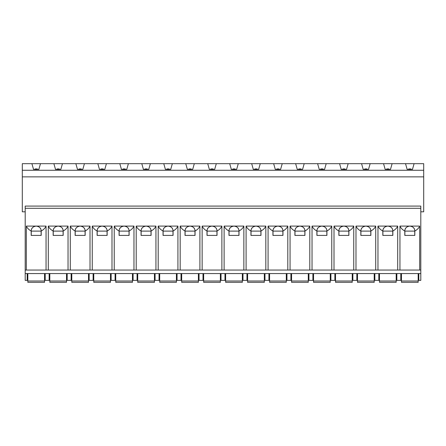 <?xml version="1.0" encoding="UTF-8"?>
<svg xmlns="http://www.w3.org/2000/svg" width="446" height="446" viewBox="0 0 446 446"><rect width="100%" height="100%" fill="white"/><g stroke="black" fill="none" stroke-linecap="round" stroke-linejoin="round"><path stroke-width="0.67" d="M420.801 208.293L420.801 206.091L25.199 206.091L25.199 208.293L420.801 208.293L420.801 280.378L418.822 280.378L418.822 273.565M27.178 273.565L27.178 280.378L25.199 280.378L25.199 208.293M392.118 163.676L405.525 163.676L407.153 169.391L412.472 169.391L414.094 163.676L423.7 163.676L423.7 170.272L22.3 170.272L22.3 163.676L31.906 163.676L33.528 169.391L38.847 169.391L40.474 163.676L53.882 163.676L55.51 169.391L60.829 169.391L62.451 163.676L75.859 163.676L77.487 169.391L82.805 169.391L84.433 163.676L97.836 163.676L99.464 169.391L104.782 169.391L106.41 163.676L119.812 163.676L121.44 169.391L126.759 169.391L128.387 163.676L141.795 163.676L143.417 169.391L148.735 169.391L150.363 163.676L163.771 163.676L165.399 169.391L170.718 169.391L172.34 163.676L185.748 163.676L187.376 169.391L192.694 169.391L194.317 163.676L207.725 163.676L209.352 169.391L214.671 169.391L216.299 163.676L229.701 163.676L231.329 169.391L236.648 169.391L238.275 163.676L251.683 163.676L253.306 169.391L258.624 169.391L260.252 163.676L273.66 163.676L275.282 169.391L280.601 169.391L282.229 163.676L295.637 163.676L297.265 169.391L302.583 169.391L304.205 163.676L317.613 163.676L319.241 169.391L324.56 169.391L326.188 163.676L339.59 163.676L341.218 169.391L346.536 169.391L348.164 163.676L361.567 163.676L363.195 169.391L368.513 169.391L370.141 163.676L383.549 163.676L385.171 169.391L390.49 169.391L392.118 163.676L383.549 163.676M414.094 163.676L405.525 163.676M370.141 163.676L361.567 163.676M348.164 163.676L339.59 163.676M326.188 163.676L317.613 163.676M304.205 163.676L295.637 163.676M282.229 163.676L273.66 163.676M260.252 163.676L251.683 163.676M238.275 163.676L229.701 163.676M216.299 163.676L207.725 163.676M194.317 163.676L185.748 163.676M172.34 163.676L163.771 163.676M150.363 163.676L141.795 163.676M128.387 163.676L119.812 163.676M106.41 163.676L97.836 163.676M84.433 163.676L75.859 163.676M62.451 163.676L53.882 163.676M40.474 163.676L31.906 163.676M423.7 170.272L423.7 176.861L22.3 176.861L22.3 170.272M25.199 211.805L22.3 211.805L22.3 176.861M423.7 176.861L423.7 211.805L420.801 211.805M25.199 273.565L420.801 273.565M396.845 273.565L396.845 280.378L400.798 280.378L400.798 273.565M374.863 273.565L374.863 280.378L378.821 280.378L378.821 273.565M352.886 273.565L352.886 280.378L356.845 280.378L356.845 273.565M330.91 273.565L330.91 280.378L334.868 280.378L334.868 273.565M308.933 273.565L308.933 280.378L312.891 280.378L312.891 273.565M286.956 273.565L286.956 280.378L290.909 280.378L290.909 273.565M264.98 273.565L264.98 280.378L268.932 280.378L268.932 273.565M242.998 273.565L242.998 280.378L246.956 280.378L246.956 273.565M221.021 273.565L221.021 280.378L224.979 280.378L224.979 273.565M199.044 273.565L199.044 280.378L203.002 280.378L203.002 273.565M177.068 273.565L177.068 280.378L181.02 280.378L181.02 273.565M155.091 273.565L155.091 280.378L159.044 280.378L159.044 273.565M133.109 273.565L133.109 280.378L137.067 280.378L137.067 273.565M111.132 273.565L111.132 280.378L115.09 280.378L115.09 273.565M89.155 273.565L89.155 280.378L93.114 280.378L93.114 273.565M67.179 273.565L67.179 280.378L71.137 280.378L71.137 273.565M45.202 273.565L45.202 280.378L49.155 280.378L49.155 273.565M404.879 235.41L404.879 231.106L414.747 231.106L414.747 235.41M404.879 231.106L414.747 231.106M412.054 226.624A5.012 5.012 0 0 0 407.566 226.624M406.116 227.716A5.012 5.012 0 0 0 405.275 228.976M405.185 229.183A5.012 5.012 0 0 0 404.801 231.106L404.801 231.039C402.487 229.757 400.865 228.107 399.945 226.094L399.945 270.047M404.801 231.106L404.801 235.41L414.819 235.41L414.819 231.106A5.012 5.012 0 0 0 414.44 229.183M414.345 228.976A5.012 5.012 0 0 0 413.503 227.716M414.819 231.106L414.819 231.039C417.133 229.757 418.755 228.107 419.68 226.094L419.68 270.047M414.819 231.039C414.774 228.229 413.108 226.579 409.813 226.094C406.512 226.579 404.845 228.229 404.801 231.039M399.945 226.094L419.68 226.094M397.698 226.094C396.778 228.107 395.156 229.757 392.842 231.039L392.842 231.106A5.012 5.012 0 0 0 392.842 231.039C392.798 228.229 391.131 226.579 387.83 226.094L397.698 226.094L397.698 270.047M390.077 226.624A5.012 5.012 0 0 0 387.83 226.094C384.536 226.579 382.863 228.229 382.824 231.039C380.51 229.757 378.888 228.107 377.963 226.094L387.83 226.094A5.012 5.012 0 0 0 385.589 226.624M375.722 226.094C374.796 228.107 373.179 229.757 370.866 231.039L370.866 231.106A5.012 5.012 0 0 0 370.866 231.039C370.821 228.229 369.149 226.579 365.854 226.094L375.722 226.094L375.722 270.047M368.095 226.624A5.012 5.012 0 0 0 365.854 226.094C362.559 226.579 360.886 228.229 360.842 231.039C358.528 229.757 356.912 228.107 355.986 226.094L365.854 226.094A5.012 5.012 0 0 0 363.613 226.624M353.745 226.094C352.819 228.107 351.203 229.757 348.889 231.039C348.844 228.229 347.172 226.579 343.877 226.094L353.745 226.094L353.745 270.047M346.118 226.624A5.012 5.012 0 0 0 343.877 226.094C340.582 226.579 338.91 228.229 338.865 231.039C336.552 229.757 334.935 228.107 334.009 226.094L343.877 226.094A5.012 5.012 0 0 0 341.636 226.624M331.768 226.094C330.843 228.107 329.226 229.757 326.912 231.039C326.868 228.229 325.195 226.579 321.9 226.094L331.768 226.094L331.768 270.047M324.142 226.624A5.012 5.012 0 0 0 321.9 226.094C318.606 226.579 316.933 228.229 316.889 231.039C314.575 229.757 312.958 228.107 312.033 226.094L321.9 226.094A5.012 5.012 0 0 0 319.659 226.624M309.792 226.094C308.866 228.107 307.244 229.757 304.93 231.039C304.891 228.229 303.219 226.579 299.924 226.094L309.792 226.094L309.792 270.047M302.165 226.624A5.012 5.012 0 0 0 299.924 226.094C296.623 226.579 294.957 228.229 294.912 231.039C292.598 229.757 290.976 228.107 290.056 226.094L299.924 226.094A5.012 5.012 0 0 0 297.677 226.624M287.809 226.094C286.889 228.107 285.267 229.757 282.954 231.039C282.909 228.229 281.242 226.579 277.942 226.094L287.809 226.094L287.809 270.047M280.188 226.624A5.012 5.012 0 0 0 277.942 226.094C274.647 226.579 272.98 228.229 272.935 231.039C270.622 229.757 268.999 228.107 268.074 226.094L277.942 226.094A5.012 5.012 0 0 0 275.7 226.624M265.833 226.094C264.913 228.107 263.291 229.757 260.977 231.039C260.932 228.229 259.265 226.579 255.965 226.094L265.833 226.094L265.833 270.047M258.212 226.624A5.012 5.012 0 0 0 255.965 226.094C252.67 226.579 250.998 228.229 250.959 231.039C248.639 229.757 247.023 228.107 246.097 226.094L255.965 226.094A5.012 5.012 0 0 0 253.724 226.624M243.856 226.094C242.931 228.107 241.314 229.757 239 231.039C238.956 228.229 237.283 226.579 233.988 226.094L243.856 226.094L243.856 270.047M236.229 226.624A5.012 5.012 0 0 0 233.988 226.094C230.694 226.579 229.021 228.229 228.976 231.039C226.663 229.757 225.046 228.107 224.121 226.094L233.988 226.094A5.012 5.012 0 0 0 231.747 226.624M221.879 226.094C220.954 228.107 219.337 229.757 217.024 231.039C216.979 228.229 215.306 226.579 212.012 226.094L221.879 226.094L221.879 270.047M214.253 226.624A5.012 5.012 0 0 0 212.012 226.094C208.717 226.579 207.044 228.229 207 231.039C204.686 229.757 203.069 228.107 202.144 226.094L212.012 226.094A5.012 5.012 0 0 0 209.771 226.624M199.903 226.094C198.977 228.107 197.361 229.757 195.041 231.039C195.002 228.229 193.33 226.579 190.035 226.094L199.903 226.094L199.903 270.047M192.276 226.624A5.012 5.012 0 0 0 190.035 226.094C186.735 226.579 185.068 228.229 185.023 231.039C182.709 229.757 181.087 228.107 180.167 226.094L190.035 226.094A5.012 5.012 0 0 0 187.788 226.624M177.926 226.094C177.001 228.107 175.378 229.757 173.065 231.039C173.02 228.229 171.353 226.579 168.058 226.094L177.926 226.094L177.926 270.047M170.3 226.624A5.012 5.012 0 0 0 168.058 226.094C164.758 226.579 163.091 228.229 163.046 231.039C160.733 229.757 159.11 228.107 158.191 226.094L168.058 226.094A5.012 5.012 0 0 0 165.812 226.624M148.323 226.624A5.012 5.012 0 0 0 146.076 226.094C149.377 226.579 151.043 228.229 151.088 231.039C153.402 229.757 155.024 228.107 155.944 226.094L136.208 226.094C137.134 228.107 138.756 229.757 141.07 231.039C141.109 228.229 142.781 226.579 146.076 226.094A5.012 5.012 0 0 0 143.835 226.624M126.341 226.624A5.012 5.012 0 0 0 124.099 226.094C127.394 226.579 129.067 228.229 129.111 231.039C131.425 229.757 133.042 228.107 133.967 226.094L114.232 226.094C115.157 228.107 116.774 229.757 119.088 231.039C119.132 228.229 120.805 226.579 124.099 226.094A5.012 5.012 0 0 0 121.858 226.624M111.991 226.094C111.065 228.107 109.448 229.757 107.135 231.039C107.09 228.229 105.418 226.579 102.123 226.094L111.991 226.094L111.991 270.047M104.364 226.624A5.012 5.012 0 0 0 102.123 226.094C98.828 226.579 97.156 228.229 97.111 231.039C94.797 229.757 93.181 228.107 92.255 226.094L102.123 226.094A5.012 5.012 0 0 0 99.882 226.624M90.014 226.094C89.089 228.107 87.472 229.757 85.158 231.039C85.114 228.229 83.441 226.579 80.146 226.094L90.014 226.094L90.014 270.047M82.387 226.624A5.012 5.012 0 0 0 80.146 226.094C76.851 226.579 75.179 228.229 75.134 231.039C72.821 229.757 71.204 228.107 70.278 226.094L80.146 226.094A5.012 5.012 0 0 0 77.905 226.624M68.037 226.094C67.112 228.107 65.49 229.757 63.176 231.039C63.137 228.229 61.464 226.579 58.17 226.094L68.037 226.094L68.037 270.047M60.411 226.624A5.012 5.012 0 0 0 58.17 226.094C54.869 226.579 53.202 228.229 53.158 231.039C50.844 229.757 49.222 228.107 48.302 226.094L58.17 226.094A5.012 5.012 0 0 0 55.923 226.624M46.055 226.094C45.135 228.107 43.513 229.757 41.199 231.039C41.155 228.229 39.488 226.579 36.187 226.094L46.055 226.094L46.055 270.047M26.32 226.094L36.187 226.094C32.892 226.579 31.226 228.229 31.181 231.039C28.867 229.757 27.245 228.107 26.32 226.094L26.32 270.047M377.963 226.094L377.963 270.047M355.986 226.094L355.986 270.047M334.009 226.094L334.009 270.047M312.033 226.094L312.033 270.047M290.056 226.094L290.056 270.047M268.074 226.094L268.074 270.047M246.097 226.094L246.097 270.047M224.121 226.094L224.121 270.047M202.144 226.094L202.144 270.047M180.167 226.094L180.167 270.047M158.191 226.094L158.191 270.047M155.944 226.094L155.944 270.047M136.208 226.094L136.208 270.047M133.967 226.094L133.967 270.047M114.232 226.094L114.232 270.047M92.255 226.094L92.255 270.047M70.278 226.094L70.278 270.047M48.302 226.094L48.302 270.047M41.199 231.039L41.199 235.41L31.181 235.41L31.181 231.039A5.012 5.012 0 0 1 32.497 227.716M31.253 235.41L31.253 231.106L41.121 231.106L41.121 235.41M31.253 231.106L41.121 231.106M38.434 226.624A5.012 5.012 0 0 0 33.946 226.624M41.199 231.106A5.012 5.012 0 0 0 39.884 227.716M420.801 270.047L25.199 270.047M63.176 231.039L63.176 235.41L53.158 235.41L53.158 231.039A5.012 5.012 0 0 1 54.473 227.716M53.236 235.41L53.236 231.106L63.103 231.106L63.103 235.41M53.236 231.106L63.103 231.106M63.176 231.106A5.012 5.012 0 0 0 61.86 227.716M85.158 231.039L85.158 235.41L75.134 235.41L75.134 231.039A5.012 5.012 0 0 1 76.45 227.716M75.212 235.41L75.212 231.106L85.08 231.106L85.08 235.41M75.212 231.106L85.08 231.106M85.158 231.106A5.012 5.012 0 0 0 83.837 227.716M107.135 231.039L107.135 235.41L97.111 235.41L97.111 231.039A5.012 5.012 0 0 1 98.432 227.716M97.189 235.41L97.189 231.106L107.057 231.106L107.057 235.41M97.189 231.106L107.057 231.106M107.135 231.106A5.012 5.012 0 0 0 105.814 227.716M129.111 231.039L129.111 235.41L119.088 235.41L119.088 231.039A5.012 5.012 0 0 1 120.409 227.716M119.166 235.41L119.166 231.106L129.033 231.106L129.033 235.41M119.166 231.106L129.033 231.106M129.111 231.106A5.012 5.012 0 0 0 127.796 227.716M151.088 231.039L151.088 235.41L141.07 235.41L141.07 231.039A5.012 5.012 0 0 1 142.386 227.716M141.142 235.41L141.142 231.106L151.01 231.106L151.01 235.41M141.142 231.106L151.01 231.106M151.088 231.106A5.012 5.012 0 0 0 149.772 227.716M173.065 231.039L173.065 235.41L163.046 235.41L163.046 231.039A5.012 5.012 0 0 1 164.362 227.716M163.125 235.41L163.125 231.106L172.992 231.106L172.992 235.41M163.125 231.106L172.992 231.106M173.065 231.106A5.012 5.012 0 0 0 171.749 227.716M195.041 231.039L195.047 235.41L185.023 235.41L185.023 231.039A5.012 5.012 0 0 1 186.339 227.716M185.101 235.41L185.101 231.106L194.969 231.106L194.969 235.41M185.101 231.106L194.969 231.106M195.047 231.106A5.012 5.012 0 0 0 193.726 227.716M217.024 231.039L217.024 235.41L207 235.41L207 231.039A5.012 5.012 0 0 1 208.315 227.716M207.078 235.41L207.078 231.106L216.946 231.106L216.946 235.41M207.078 231.106L216.946 231.106M217.024 231.106A5.012 5.012 0 0 0 215.702 227.716M239 231.039L239 235.41L228.976 235.41L228.976 231.039A5.012 5.012 0 0 1 230.298 227.716M229.054 235.41L229.054 231.106L238.922 231.106L238.922 235.41M229.054 231.106L238.922 231.106M239 231.106A5.012 5.012 0 0 0 237.685 227.716M260.977 231.039L260.977 235.41L250.953 235.41L250.959 231.039A5.012 5.012 0 0 1 252.274 227.716M251.031 235.41L251.031 231.106L260.899 231.106L260.899 235.41M251.031 231.106L260.899 231.106M260.977 231.106A5.012 5.012 0 0 0 259.661 227.716M282.954 231.039L282.954 235.41L272.935 235.41L272.935 231.039A5.012 5.012 0 0 1 274.251 227.716M273.008 235.41L273.008 231.106L282.875 231.106L282.875 235.41M273.008 231.106L282.875 231.106M282.954 231.106A5.012 5.012 0 0 0 281.638 227.716M304.93 231.039L304.93 235.41L294.912 235.41L294.912 231.039A5.012 5.012 0 0 1 296.228 227.716M294.99 235.41L294.99 231.106L304.858 231.106L304.858 235.41M294.99 231.106L304.858 231.106M304.93 231.106A5.012 5.012 0 0 0 303.615 227.716M326.912 231.039L326.912 235.41L316.889 235.41L316.889 231.039A5.012 5.012 0 0 1 318.204 227.716M316.967 235.41L316.967 231.106L326.834 231.106L326.834 235.41M316.967 231.106L326.834 231.106M326.912 231.106A5.012 5.012 0 0 0 325.591 227.716M348.889 231.039L348.889 235.41L338.865 235.41L338.865 231.039A5.012 5.012 0 0 1 340.187 227.716M338.943 235.41L338.943 231.106L348.811 231.106L348.811 235.41M338.943 231.106L348.811 231.106M348.889 231.106A5.012 5.012 0 0 0 347.568 227.716M370.866 231.106L370.866 235.41L360.842 235.41L360.842 231.039A5.012 5.012 0 0 1 362.163 227.716M360.92 235.41L360.92 231.106L370.788 231.106L370.788 235.41M360.92 231.106L370.788 231.106M370.866 231.039A5.012 5.012 0 0 0 370.481 229.183M370.392 228.976A5.012 5.012 0 0 0 369.55 227.716M392.842 231.106L392.842 235.41L382.824 235.41L382.824 231.039M382.897 235.41L382.897 231.106L392.764 231.106L392.764 235.41M382.897 231.106L392.764 231.106M384.14 227.716A5.012 5.012 0 0 0 383.298 228.976M383.203 229.183A5.012 5.012 0 0 0 382.824 231.106M392.842 231.039A5.012 5.012 0 0 0 392.458 229.183M392.368 228.976A5.012 5.012 0 0 0 391.527 227.716M418.164 273.565L418.164 281.002L401.461 281.002L401.461 273.565M401.461 281.002L401.461 282.324L418.164 282.324L418.164 281.002M396.182 273.565L396.182 281.002L379.479 281.002L379.479 273.565M379.479 281.002L379.479 282.324L396.182 282.324L396.182 281.002M374.205 273.565L374.205 281.002L357.502 281.002L357.502 273.565M357.502 281.002L357.502 282.324L374.205 282.324L374.205 281.002M352.228 273.565L352.228 281.002L335.526 281.002L335.526 273.565M335.526 281.002L335.526 282.324L352.228 282.324L352.228 281.002M330.252 273.565L330.252 281.002L313.549 281.002L313.549 273.565M313.549 281.002L313.549 282.324L330.252 282.324L330.252 281.002M308.275 273.565L308.275 281.002L291.572 281.002L291.572 273.565M291.572 281.002L291.572 282.324L308.275 282.324L308.275 281.002M286.293 273.565L286.293 281.002L269.59 281.002L269.59 273.565M269.59 281.002L269.59 282.324L286.293 282.324L286.293 281.002M264.316 273.565L264.316 281.002L247.614 281.002L247.614 273.565M247.614 281.002L247.614 282.324L264.316 282.324L264.316 281.002M242.34 273.565L242.34 281.002L225.637 281.002L225.637 273.565M225.637 281.002L225.637 282.324L242.34 282.324L242.34 281.002M220.363 273.565L220.363 281.002L203.66 281.002L203.66 273.565M203.66 281.002L203.66 282.324L220.363 282.324L220.363 281.002M198.386 273.565L198.386 281.002L181.684 281.002L181.684 273.565M181.684 281.002L181.684 282.324L198.386 282.324L198.386 281.002M176.41 273.565L176.41 281.002L159.707 281.002L159.707 273.565M159.707 281.002L159.707 282.324L176.41 282.324L176.41 281.002M154.428 273.565L154.428 281.002L137.725 281.002L137.725 273.565M137.725 281.002L137.725 282.324L154.428 282.324L154.428 281.002M132.451 273.565L132.451 281.002L115.748 281.002L115.748 273.565M115.748 281.002L115.748 282.324L132.451 282.324L132.451 281.002M110.474 273.565L110.474 281.002L93.771 281.002L93.771 273.565M93.771 281.002L93.771 282.324L110.474 282.324L110.474 281.002M88.498 273.565L88.498 281.002L71.795 281.002L71.795 273.565M71.795 281.002L71.795 282.324L88.498 282.324L88.498 281.002M66.521 273.565L66.521 281.002L49.818 281.002L49.818 273.565M49.818 281.002L49.818 282.324L66.521 282.324L66.521 281.002M44.539 273.565L44.539 281.002L27.836 281.002L27.836 273.565M27.836 281.002L27.836 282.324L44.539 282.324L44.539 281.002M411.017 169.391L410.911 168.95L408.709 168.95L408.603 169.391M389.04 169.391L388.929 168.95L386.732 168.95L386.626 169.391M367.064 169.391L366.952 168.95L364.756 168.95L364.644 169.391M345.087 169.391L344.975 168.95L342.779 168.95L342.667 169.391M323.11 169.391L322.999 168.95L320.802 168.95L320.691 169.391M301.128 169.391L301.022 168.95L298.826 168.95L298.714 169.391M279.151 169.391L279.045 168.95L276.843 168.95L276.737 169.391M257.175 169.391L257.063 168.95L254.867 168.95L254.755 169.391M235.198 169.391L235.087 168.95L232.89 168.95L232.779 169.391M213.221 169.391L213.11 168.95L210.913 168.95L210.802 169.391M191.245 169.391L191.133 168.95L188.937 168.95L188.825 169.391M169.263 169.391L169.157 168.95L166.955 168.95L166.849 169.391M147.286 169.391L147.174 168.95L144.978 168.95L144.872 169.391M125.309 169.391L125.198 168.95L123.001 168.95L122.89 169.391M103.333 169.391L103.221 168.95L101.025 168.95L100.913 169.391M81.356 169.391L81.244 168.95L79.048 168.95L78.936 169.391M59.374 169.391L59.268 168.95L57.071 168.95L56.96 169.391M37.397 169.391L37.291 168.95L35.089 168.95L34.983 169.391"/></g></svg>

